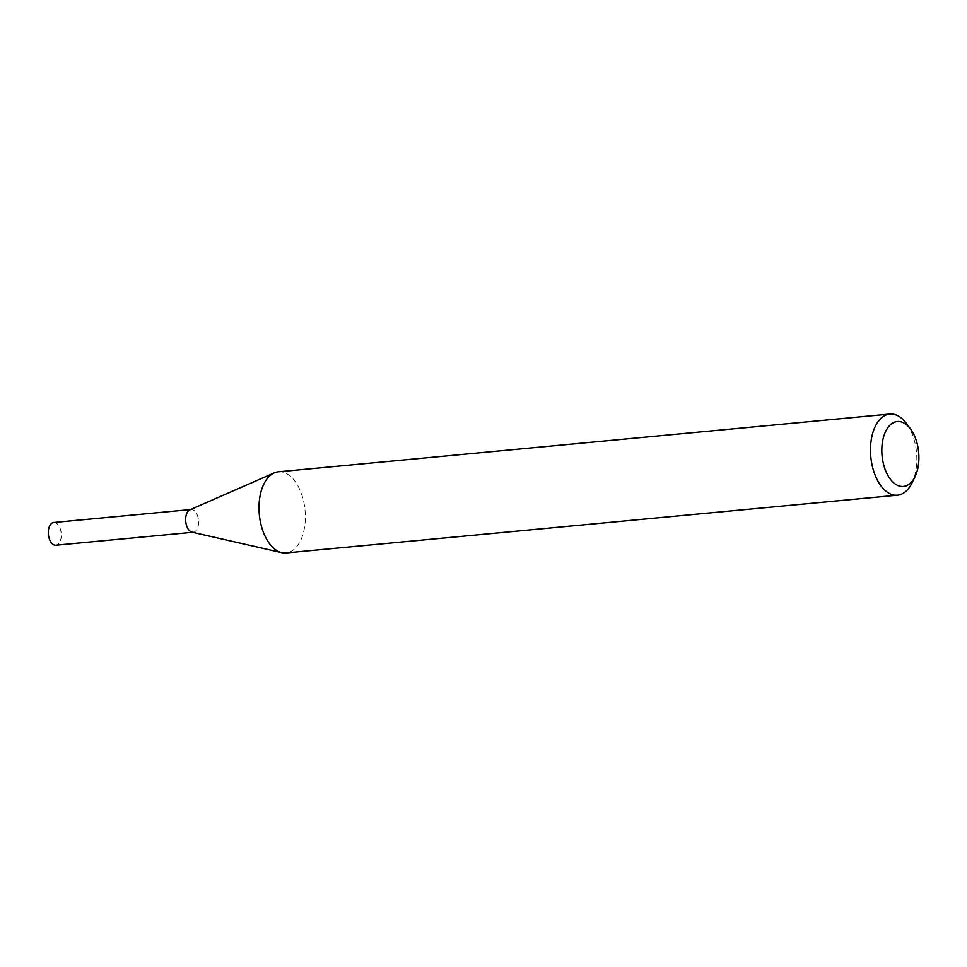 <?xml version="1.0" encoding="UTF-8"?>
<svg xmlns="http://www.w3.org/2000/svg" width="967" height="967" viewBox="0 0 967 967"><rect width="100%" height="100%" fill="white"/><g stroke="black" fill="none" stroke-linecap="round" stroke-linejoin="round"><path stroke-width="0.73" stroke-dasharray="4.83 3.63" d="M278.351 471.811A40.747 22.966 -95.4 0 1 305.04 510.225A40.747 22.966 -95.4 0 1 286.014 552.943M906.454 423.486A40.747 22.966 -95.4 0 1 912.05 482.811M189.907 509.827A11.411 6.431 -95.4 0 1 198.525 520.282A11.411 6.431 -95.4 0 1 192.01 532.164M190.463 509.585L191.055 509.524A11.411 6.431 -95.4 0 1 198.525 520.282A11.411 6.431 -95.4 0 1 193.195 532.249L192.614 532.297M53.717 522.494A11.411 6.431 -95.4 0 1 61.223 536.54A11.411 6.431 -95.4 0 1 55.856 545.219"/><path stroke-width="1.45" d="M915.084 476.538L912.05 482.811A40.747 22.966 -95.4 0 1 897.485 495.189L286.014 552.943A40.747 22.966 -95.4 0 1 281.772 552.653A40.747 22.966 -95.4 0 1 259.18 502.792A40.747 22.966 -95.4 0 1 274.229 472.887A40.747 22.966 -95.4 0 1 278.351 471.811L889.821 414.057A40.747 22.966 -95.4 0 1 906.454 423.486L910.6 429.082A32.6 18.373 -95.4 0 1 915.084 476.538A32.6 18.373 -95.4 0 1 893.315 482.473A32.6 18.373 -95.4 0 1 881.964 446.319A32.6 18.373 -95.4 0 1 910.6 429.082M897.485 495.189A40.747 22.966 -95.4 0 1 870.663 445.025A40.747 22.966 -95.4 0 1 889.821 414.057M281.772 552.653L192.01 532.164A11.411 6.431 -95.4 0 1 185.688 518.203A11.411 6.431 -95.4 0 1 189.907 509.827L274.229 472.887M193.195 532.249A11.411 6.431 -95.4 0 1 185.688 518.203A11.411 6.431 -95.4 0 1 191.055 509.524M192.614 532.297L55.856 545.219A11.411 6.431 -95.4 0 1 48.35 531.173A11.411 6.431 -95.4 0 1 53.717 522.494L190.463 509.585"/></g></svg>
